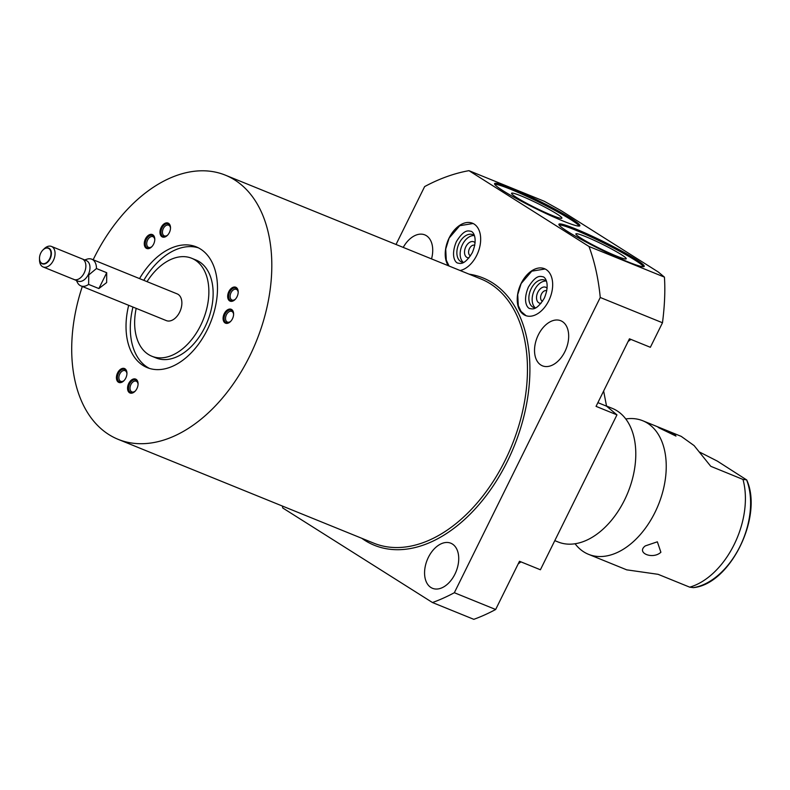<?xml version="1.0" encoding="UTF-8"?>
<svg xmlns="http://www.w3.org/2000/svg" width="790" height="790" viewBox="0 0 790 790"><rect width="100%" height="100%" fill="white"/><g stroke="black" fill="none" stroke-linecap="round" stroke-linejoin="round"><path stroke-width="1.19" d="M626.707 569.837L658.1 574.32L689.729 587.168A72.088 46.096 -67.9 0 0 734.157 544.537A72.088 46.096 -67.9 0 0 742.975 479.431L746.668 479.846C763.495 516.393 730.335 584.195 693.393 587.632L689.729 587.168M575.081 543.757A72.088 46.096 -67.9 0 0 588.52 554.323A72.088 46.096 -67.9 0 0 654.989 512.384A72.088 46.096 112.1 0 0 642.774 420.754A72.088 46.096 112.1 0 0 625.769 418.957M660.894 552.25C652.807 559.824 635.812 552.921 645.282 545.91L657.349 541.812L660.894 552.25M693.423 587.622L693.363 587.632A67.95 43.45 112.1 0 0 739.993 546.404A67.95 43.45 112.1 0 0 746.609 479.895L717.33 461.103L699.901 452.226M742.975 479.431L710.951 466.377M710.635 466.14L694.114 445.6L681.247 436.386L666.701 430.471L674.551 434.174L675.973 436.08L658.939 427.834L657.408 426.699L666.701 430.471M606.305 405.942L612.329 408.391A72.088 46.096 112.1 0 1 632.839 433.118A72.088 46.096 112.1 0 1 624.535 500.021A72.088 46.096 -67.9 0 1 590.021 538.533A72.088 46.096 -67.9 0 1 558.076 541.96L554.807 540.637M468.954 170.67L544.379 201.312L561.433 210.841L658.366 272.056L664.43 277.122L589.004 246.49L468.954 170.67A230.67 147.513 -67.9 0 0 424.635 186.588L396.027 244.475M635.446 259.071A47.578 4.167 26.3 0 0 588.728 234.6A47.578 4.167 26.3 0 0 558.915 224.232A47.578 4.167 26.3 0 0 567.674 231.549A47.578 4.167 26.3 0 0 614.393 256.019A47.578 4.167 26.3 0 0 644.215 266.388A47.578 4.167 26.3 0 0 635.446 259.071M571.121 218.445A47.578 4.167 26.3 0 0 524.402 193.975A47.578 4.167 26.3 0 0 494.579 183.606A47.578 4.167 26.3 0 0 503.349 190.923A47.578 4.167 26.3 0 0 550.067 215.394A47.578 4.167 26.3 0 0 579.88 225.762A47.578 4.167 26.3 0 0 571.121 218.445M628.149 341.438L630.904 339.394M664.43 277.122C665.318 290.532 664.667 305.75 662.484 322.764L650.358 347.294L629.442 338.801L596.055 406.366L616.96 414.859L540.399 569.768L519.494 561.275L495.656 609.495L454.339 592.717L600.252 297.484A230.67 147.513 -67.9 0 0 589.004 246.49M518.191 563.912L520.946 561.868M603.639 391.03L606.552 406.169L616.96 414.859M662.484 322.764L600.252 297.484M454.339 592.717A230.67 147.513 -67.9 0 1 432.486 602.543L473.812 619.33A230.67 147.513 -67.9 0 0 495.656 609.495M432.486 602.543L282.781 508A230.67 147.513 -67.9 0 1 282.356 506.035M430.906 587.483A24.332 15.563 -67.9 0 0 432.486 588.303A24.332 15.563 -67.9 0 0 455.524 572.888A24.332 15.563 -67.9 0 0 452.384 544.024A24.332 15.563 -67.9 0 0 450.804 543.204A24.332 15.563 -67.9 0 0 427.775 558.619A24.332 15.563 -67.9 0 0 430.906 587.483M431.538 258.903A24.332 15.563 -67.9 0 0 426.383 235.687A24.332 15.563 -67.9 0 0 424.803 234.877A24.332 15.563 -67.9 0 0 403.226 247.398M540.864 365.01A24.332 15.563 -67.9 0 0 542.444 365.829A24.332 15.563 -67.9 0 0 565.472 350.414A24.332 15.563 -67.9 0 0 562.342 321.55A24.332 15.563 -67.9 0 0 560.762 320.73A24.332 15.563 -67.9 0 0 537.733 336.145A24.332 15.563 -67.9 0 0 540.864 365.01M448.295 265.707A25.26 16.155 112.1 0 1 450.201 235.943A25.26 16.155 112.1 0 1 472.45 223.215A25.26 16.155 112.1 0 1 474.089 224.054A25.26 16.155 112.1 0 1 479.135 249.225A25.26 16.155 112.1 0 1 460.126 270.516M546.097 269.528A25.26 16.155 112.1 0 1 549.346 299.489A25.26 16.155 112.1 0 1 525.439 315.487A25.26 16.155 112.1 0 1 523.8 314.637A25.26 16.155 112.1 0 1 520.551 284.686A25.26 16.155 112.1 0 1 544.458 268.689A25.26 16.155 112.1 0 1 546.097 269.528M82.308 286.474A142.556 91.156 -67.9 0 0 118.115 439.329A142.556 91.156 -67.9 0 0 249.561 356.379A142.556 91.156 -67.9 0 0 225.407 175.173A142.556 91.156 -67.9 0 0 93.961 258.123A142.556 91.156 -67.9 0 0 93.161 259.762M136.127 379.348A7.495 4.789 -67.9 0 0 128.731 383.456A7.495 4.789 -67.9 0 0 129.511 392.739A7.495 4.789 -67.9 0 0 134.942 391.396A7.495 4.789 -67.9 0 0 138.082 383.693A7.495 4.789 -67.9 0 0 136.127 379.348M125.936 369.69A7.495 4.789 -67.9 0 0 118.589 371.26A7.495 4.789 -67.9 0 0 117.424 381.284A7.495 4.789 -67.9 0 0 123.813 380.849A7.495 4.789 -67.9 0 0 126.943 373.137A7.495 4.789 -67.9 0 0 125.936 369.69M151.423 247.102A7.495 4.789 -67.9 0 0 151.66 246.875A7.495 4.789 -67.9 0 0 154.791 239.163A7.495 4.789 -67.9 0 0 147.641 235.934A7.495 4.789 -67.9 0 0 144.619 246.026A7.495 4.789 -67.9 0 0 151.423 247.102M165.801 236.595A7.495 4.789 -67.9 0 0 167.371 235.39A7.495 4.789 -67.9 0 0 170.512 227.678A7.495 4.789 -67.9 0 0 164.695 223.471A7.495 4.789 -67.9 0 0 160.014 232.941A7.495 4.789 -67.9 0 0 165.801 236.595M227.737 295.302A7.495 4.789 -67.9 0 0 229.722 300.941A7.495 4.789 -67.9 0 0 235.055 299.548A7.495 4.789 -67.9 0 0 238.126 293.08A7.495 4.789 -67.9 0 0 238.195 291.836A7.495 4.789 -67.9 0 0 233.277 287.224A7.495 4.789 -67.9 0 0 227.737 295.302M223.54 315.467A7.495 4.789 -67.9 0 0 224.627 322.616A7.495 4.789 -67.9 0 0 230.473 321.589A7.495 4.789 -67.9 0 0 233.159 316.988A7.495 4.789 -67.9 0 0 233.613 313.877A7.495 4.789 -67.9 0 0 229.386 309.097A7.495 4.789 -67.9 0 0 223.54 315.467M139.534 278.603A65.165 41.673 112.1 0 1 196.285 246.875A65.165 41.673 112.1 0 1 207.326 329.707A65.165 41.673 112.1 0 1 147.236 367.626A65.165 41.673 112.1 0 1 128.681 305.315M147.039 281.645A52.881 33.812 112.1 0 1 191.654 258.261A52.881 33.812 112.1 0 1 200.62 325.47A52.881 33.812 112.1 0 1 151.858 356.241A52.881 33.812 112.1 0 1 136.186 308.367M76.373 280.46L77.479 282.603A14.418 9.223 -67.9 0 0 80.916 285.911L166.334 320.612A14.418 9.223 -67.9 0 0 179.626 312.218A14.418 9.223 -67.9 0 0 177.187 293.89L91.768 259.199A14.418 9.223 112.1 0 1 96.459 268.541L106.709 272.708L106.64 282.573L98.869 288.557L88.618 284.4L88.766 274.94L96.459 268.541M80.916 285.911A14.418 9.223 -67.9 0 0 88.618 284.4M84.698 259.94L86.999 259.169A14.418 9.223 112.1 0 1 91.768 259.199M98.869 288.557L106.709 272.708M43.134 266.961L78.052 281.141A11.07 7.08 -67.9 0 0 88.253 274.693A11.07 7.08 112.1 0 0 86.377 260.621L51.468 246.441A11.07 7.08 112.1 0 1 53.345 260.512A11.07 7.08 -67.9 0 1 43.134 266.961A11.07 7.08 -67.9 0 1 39.53 260.177L39.5 258.439A8.186 5.234 -67.9 0 0 43.391 263.702A8.186 5.234 -67.9 0 0 49.711 258.685A8.186 5.234 112.1 0 0 49.809 249.423A8.186 5.234 112.1 0 0 42.917 250.015L44.161 248.791A11.07 7.08 112.1 0 1 51.468 246.441M42.917 250.015A8.186 5.234 112.1 0 0 40.774 253.047A8.186 5.234 -67.9 0 0 39.5 258.439M138.072 384.256A5.767 3.683 112.1 0 0 136.591 381.392A5.767 3.683 -67.9 0 0 136.216 381.205A5.767 3.683 -67.9 0 0 130.765 384.849A5.767 3.683 -67.9 0 0 131.505 391.692A5.767 3.683 112.1 0 0 131.881 391.889A5.767 3.683 112.1 0 0 135.337 390.991M126.933 373.7A5.767 3.683 112.1 0 0 126.183 371.527A5.767 3.683 -67.9 0 0 125.087 370.648A5.767 3.683 -67.9 0 0 119.962 373.631A5.767 3.683 -67.9 0 0 119.645 380.444A5.767 3.683 112.1 0 0 120.742 381.333A5.767 3.683 112.1 0 0 124.198 380.434M154.781 239.726A5.767 3.683 -67.9 0 0 152.934 236.674A5.767 3.683 -67.9 0 0 149.31 237.721A5.767 3.683 112.1 0 0 146.733 243.182A5.767 3.683 112.1 0 0 148.589 247.359A5.767 3.683 112.1 0 0 152.045 246.47M170.502 228.241A5.767 3.683 -67.9 0 0 168.645 225.19A5.767 3.683 -67.9 0 0 166.058 225.486A5.767 3.683 112.1 0 0 162.542 230.986A5.767 3.683 112.1 0 0 164.31 235.874A5.767 3.683 112.1 0 0 166.907 235.578A5.767 3.683 -67.9 0 0 167.766 234.976M238.185 292.399A5.767 3.683 112.1 0 0 236.328 289.347A5.767 3.683 112.1 0 0 230.167 295.539A5.767 3.683 -67.9 0 0 231.993 300.032A5.767 3.683 -67.9 0 0 235.45 299.134M233.603 314.44A5.767 3.683 112.1 0 0 231.747 311.388A5.767 3.683 112.1 0 0 225.881 316.138A5.767 3.683 -67.9 0 0 227.411 322.073A5.767 3.683 -67.9 0 0 230.868 321.175M191.654 258.261L195.93 259.989A52.881 33.812 -67.9 0 1 204.887 327.208A52.881 33.812 112.1 0 1 156.134 357.979L151.858 356.241M149.409 368.397A65.165 41.673 112.1 0 1 132.957 307.053M198.379 247.833A65.165 41.673 -67.9 0 0 143.8 280.332M463.503 262.458A14.763 9.441 112.1 0 1 461.656 262.023A14.763 9.441 112.1 0 1 460.698 261.529A14.763 9.441 112.1 0 1 458.802 244.021A14.763 9.441 112.1 0 1 472.766 234.669A14.763 9.441 112.1 0 1 473.733 235.163A14.763 9.441 112.1 0 1 474.395 235.647M463.404 262.448A14.763 9.441 112.1 0 1 461.755 246.134A14.763 9.441 112.1 0 1 474.316 235.578M469.013 257.836A8.532 5.461 112.1 0 1 466.732 257.303A8.532 5.461 112.1 0 1 465.843 246.737A8.532 5.461 112.1 0 1 474.267 242.056A8.532 5.461 112.1 0 1 475.116 242.797M470.524 255.792A5.649 3.614 112.1 0 1 470.425 255.753A5.649 3.614 112.1 0 1 470.06 255.565A5.649 3.614 112.1 0 1 469.329 248.86A5.649 3.614 112.1 0 1 474.681 245.285A5.649 3.614 112.1 0 1 474.78 245.325M556.733 213.843A28.085 2.459 26.3 0 0 528.925 199.287A28.085 2.459 26.3 0 0 511.535 193.313A28.085 2.459 26.3 0 0 516.719 197.589A28.085 2.459 -153.7 0 0 544.073 211.937A28.085 2.459 -153.7 0 0 561.878 218.198A28.085 2.459 -153.7 0 0 556.733 213.843M579.218 226.078A47.578 4.167 -153.7 0 0 570.607 219.482A47.578 4.167 26.3 0 0 526.742 196.315A47.578 4.167 26.3 0 0 494.738 184.327M535.511 307.932A14.763 9.441 112.1 0 1 533.665 307.498A14.763 9.441 112.1 0 1 532.707 307.004A14.763 9.441 112.1 0 1 530.801 289.496A14.763 9.441 112.1 0 1 544.774 280.144A14.763 9.441 112.1 0 1 545.732 280.638A14.763 9.441 112.1 0 1 546.404 281.122M535.403 307.922A14.763 9.441 112.1 0 1 533.764 291.599A14.763 9.441 112.1 0 1 546.325 281.052M541.022 303.311A8.532 5.461 112.1 0 1 538.74 302.777A8.532 5.461 112.1 0 1 537.852 292.211A8.532 5.461 112.1 0 1 546.275 287.53A8.532 5.461 112.1 0 1 547.124 288.271M542.533 301.267A5.649 3.614 112.1 0 1 542.434 301.227A5.649 3.614 112.1 0 1 542.068 301.039A5.649 3.614 112.1 0 1 541.338 294.334A5.649 3.614 112.1 0 1 546.69 290.75A5.649 3.614 112.1 0 1 546.779 290.799M621.058 254.459A28.085 2.459 -153.7 0 1 626.203 258.824A28.085 2.459 -153.7 0 1 608.399 252.563A28.085 2.459 -153.7 0 1 581.045 238.215A28.085 2.459 26.3 0 1 575.861 233.939A28.085 2.459 26.3 0 1 593.25 239.913A28.085 2.459 26.3 0 1 621.058 254.459M643.554 266.704A47.578 4.167 -153.7 0 0 634.943 260.098A47.578 4.167 26.3 0 0 591.068 236.931A47.578 4.167 26.3 0 0 559.063 224.943M82.99 259.327A11.07 7.08 112.1 0 1 84.145 273.024A11.07 7.08 112.1 0 1 73.223 279.097M39.5 258.528A8.473 5.421 -67.9 0 0 41.712 263.514A8.473 5.421 -67.9 0 0 42.265 263.801A8.473 5.421 -67.9 0 0 50.076 258.873A8.473 5.421 -67.9 0 0 49.197 248.376A8.473 5.421 -67.9 0 0 48.644 248.09A8.473 5.421 -67.9 0 0 42.986 249.956M138.082 383.901A6.804 4.355 -67.9 0 0 136.315 380.168A6.804 4.355 -67.9 0 0 135.87 379.941A6.804 4.355 -67.9 0 0 129.432 384.246A6.804 4.355 -67.9 0 0 130.311 392.324A6.804 4.355 -67.9 0 0 130.745 392.551A6.804 4.355 -67.9 0 0 135.1 391.248M126.943 373.344A6.804 4.355 -67.9 0 0 126.035 370.421A6.804 4.355 -67.9 0 0 124.731 369.384A6.804 4.355 -67.9 0 0 118.688 372.9A6.804 4.355 -67.9 0 0 118.312 380.948A6.804 4.355 -67.9 0 0 119.616 381.995A6.804 4.355 -67.9 0 0 123.961 380.691M154.791 239.38A6.804 4.355 -67.9 0 0 152.579 235.41A6.804 4.355 -67.9 0 0 148.313 236.654A6.804 4.355 -67.9 0 0 145.271 243.093A6.804 4.355 -67.9 0 0 147.463 248.02A6.804 4.355 -67.9 0 0 151.739 246.786A6.804 4.355 -67.9 0 0 151.808 246.717M170.512 227.895A6.804 4.355 -67.9 0 0 168.3 223.925A6.804 4.355 -67.9 0 0 165.238 224.281A6.804 4.355 -67.9 0 0 161.091 230.759A6.804 4.355 -67.9 0 0 163.175 236.536A6.804 4.355 -67.9 0 0 166.246 236.19A6.804 4.355 -67.9 0 0 167.529 235.232M238.195 292.043A6.804 4.355 -67.9 0 0 235.983 288.083A6.804 4.355 -67.9 0 0 228.705 295.391A6.804 4.355 -67.9 0 0 230.858 300.694A6.804 4.355 -67.9 0 0 235.213 299.39M233.613 314.084A6.804 4.355 -67.9 0 0 231.401 310.124A6.804 4.355 -67.9 0 0 224.478 315.733A6.804 4.355 -67.9 0 0 226.276 322.735A6.804 4.355 -67.9 0 0 230.631 321.431M606.552 406.169L597.892 402.643M361.8 538.306A144.284 92.262 -67.9 0 0 507.387 461.311A144.284 92.262 -67.9 0 0 469.092 274.15M118.115 439.329L373.769 543.164A142.556 91.156 -67.9 0 0 505.215 460.215A142.556 91.156 -67.9 0 0 481.061 279.018L225.407 175.173M626.993 569.955L588.52 554.323M657.408 426.699L642.774 420.754M449.066 266.023L446.291 260.187L445.708 249.127L449.135 238.076L459.77 225.693L473.101 223.501M456.373 241.651C450.34 256.148 455.514 262.892 457.844 263.09C460.294 263.435 464.322 265.568 472.301 252.701C478.335 238.205 473.161 231.46 470.84 231.273C468.381 230.927 464.362 228.794 456.373 241.651M526.11 315.733L521.064 311.477L518.299 305.661L517.717 294.601L521.143 283.551L531.779 271.168L545.11 268.975M528.382 287.125C522.348 301.622 527.523 308.367 529.843 308.564C532.302 308.91 536.321 311.033 544.31 298.176C550.344 283.679 545.169 276.935 542.839 276.747C540.39 276.401 536.361 274.268 528.382 287.125"/></g></svg>
